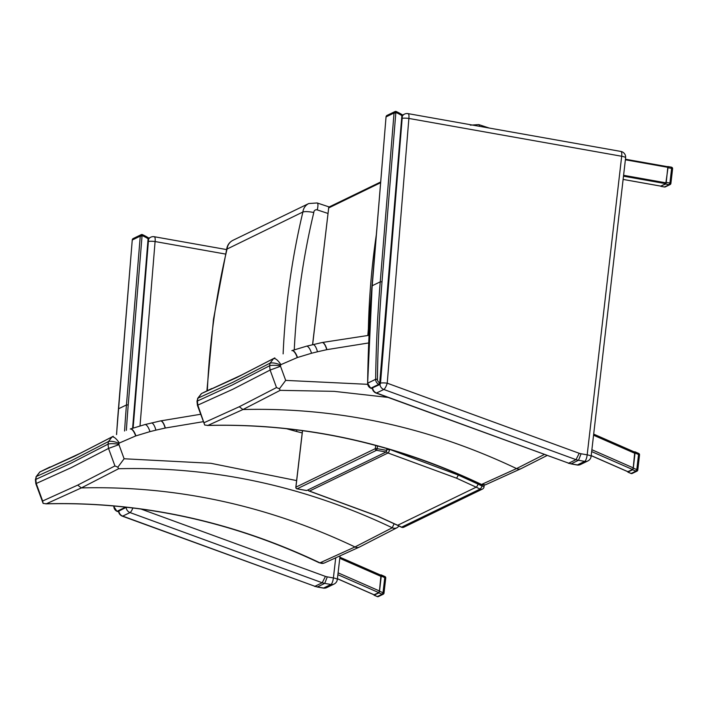 <?xml version="1.0" encoding="UTF-8"?>
<svg xmlns="http://www.w3.org/2000/svg" width="708" height="708" viewBox="0 0 708 708"><rect width="100%" height="100%" fill="white"/><g stroke="black" fill="none" stroke-linecap="round" stroke-linejoin="round"><path stroke-width="1.06" d="M309.122 490.927A2.894 0.77 -73.3 0 0 309.299 491.095A2.894 0.77 -73.3 0 0 309.493 491.069A2.894 2.717 -115.9 0 1 307.927 489.918M401.259 526.991A2.894 0.655 -64 0 0 401.374 527.177A2.894 0.655 -64 0 0 401.586 527.15A630.288 590.366 64.1 0 0 397.675 525.265A2.894 0.655 115.6 0 1 397.462 525.283L401.374 527.177A2.894 2.894 0 0 0 403.905 527.177L403.905 527.177A2.894 2.717 -115.9 0 1 401.586 527.15L480.095 489.069A2.894 0.655 -64 0 0 482.068 486.042A2.894 0.575 6.7 0 1 484.033 486.821L484.237 485.033M386.347 451.695A2.894 2.717 64.1 0 0 388.002 452.987A2.894 0.77 -73.3 0 0 389.55 449.801A2.894 0.575 -173.3 0 0 386.798 449.589M482.201 484.9L482.068 486.042A633.182 593.083 64.1 0 0 478.139 484.148A2.894 0.655 -64.4 0 1 476.183 487.175L397.675 525.265L377.86 516.194L309.493 491.069L388.002 452.987L456.368 478.112L476.183 487.175A630.288 590.366 -115.9 0 1 480.095 489.069A2.894 2.717 64.1 0 0 482.413 489.095L482.413 489.095A2.894 2.894 0 0 0 484.033 486.821M312.635 344.663L328.689 207.895A1.451 1.354 -115.9 0 1 329.415 206.842L329.415 206.842A1.451 1.451 0 0 0 328.609 207.975L380.585 182.726M328.662 208.064L312.564 344.681M296.926 488.777L297.112 488.821A1.451 1.354 -115.9 0 1 295.909 487.166L295.9 487.343M306.493 490.502L297.112 488.821L376.532 450.297L377.152 448.66L375.329 448.642A1.451 1.354 64.1 0 0 376.532 450.297L386.081 452.014L386.71 450.376L377.152 448.66L377.47 445.925M386.913 448.58L386.71 450.376M386.081 452.014L306.661 490.538M279.421 388.807L285.687 380.391L280.527 366.284L270.111 370.054L276.509 387.559L279.421 388.807L280.191 390.347L334.132 391.347L388.011 397.409M280.527 366.284L280.483 365.886C275.562 365.133 271.934 365.098 269.589 365.762L270.111 370.054L232.852 389.25L197.824 405.118L197.382 400.79L197.948 398.117L201.55 393.524L241.685 374.966L274.837 357.885L273.58 358.575L270.12 363.107L269.589 365.762L232.374 384.94L196.983 401.215L197.948 398.117M280.483 365.886L280.66 364.965C276.155 363.169 272.651 362.549 270.129 363.107M280.66 364.974L280.934 364.629C277.925 360.195 275.474 358.177 273.589 358.575L236.454 377.709L201.453 393.568L211.648 388.586M544.319 454.492L516.548 468.581L481.529 484.467C393.657 442.73 302.458 423.048 207.922 425.411L207.338 425.481C301.812 423.074 392.984 442.721 480.865 484.431L485.352 484.803A5.797 5.416 -106.4 0 1 481.529 484.467L480.865 484.431M204.718 425.039L197.824 405.118L197.435 405.383L204.718 425.039L207.922 425.411L242.95 409.534L280.191 390.347M204.231 422.623L239.269 406.746L276.509 387.559M197.957 398.117L232.923 382.267L270.12 363.107M485.626 484.715A5.797 5.416 -106.4 0 1 485.352 484.803L485.962 484.582A5.797 5.487 -112.8 0 1 481.573 484.449M294.262 349.858A745.285 698.088 -115.9 0 1 313.803 212.488C308.67 211.524 305.033 211.356 302.891 212.002A753.976 706.23 64.1 0 0 283.12 353.876M207.356 390.506A753.976 706.23 -115.9 0 1 227.126 248.756A11.585 10.859 -115.9 0 1 232.985 240.295C229.357 242.189 227.259 245.172 226.675 249.234L302.891 212.002A11.585 10.859 64.1 0 1 308.759 203.541L317.175 202.966A8.691 2.266 107.9 0 1 317.246 209.904A802.907 752.055 -115.9 0 1 327.972 213.462M394.152 523.708L392.214 527.796A5.797 5.354 61.5 0 0 396.984 527.752A5.797 5.354 61.5 0 0 396.993 527.743A5.797 5.354 61.5 0 0 397.303 527.557M117.838 467.183L124.112 458.766L118.944 444.659L108.528 448.43L114.935 465.935L117.838 467.183L118.608 468.731C213.17 466.351 304.387 486.033 392.259 527.77A5.797 5.425 54.5 0 0 397.604 527.363A5.797 5.425 54.5 0 0 397.639 527.345L396.993 527.743M118.944 444.659L118.9 444.27C113.979 443.518 110.351 443.474 108.014 444.146L108.528 448.438L71.278 467.625L36.25 483.493L35.798 479.166L36.365 476.493L39.967 471.9L80.11 453.35L113.253 436.27L112.006 436.96L108.536 441.482L108.014 444.146L70.791 463.315L35.4 479.599L36.365 476.493L71.349 460.651L108.545 441.482C111.067 440.925 114.581 441.544 119.086 443.35L119.351 443.013C116.342 438.579 113.899 436.562 112.006 436.951L74.88 456.085L39.869 471.953L50.064 466.961M392.214 527.796L354.965 546.957L319.945 562.851C232.074 521.106 140.874 501.423 46.339 503.786L45.763 503.857C140.228 501.45 231.401 521.097 319.29 562.816L323.768 563.179A5.797 5.416 -106.4 0 1 323.733 563.196A5.797 5.416 -106.4 0 1 319.945 562.851L319.29 562.816M35.86 483.768L43.135 503.423L46.339 503.786L81.376 487.909L118.608 468.731M43.135 503.423L42.648 500.999L77.685 485.122L114.935 465.935M323.733 563.196L324.379 562.966A5.797 5.487 -112.8 0 1 319.989 562.833M42.648 500.999L36.241 483.493L35.851 483.759L35.4 479.599M660.759 186.116L665.865 183.691L666.175 182.876L667.874 166.752L625.456 159.229L667.874 166.752M627.846 471.652L632.616 469.537L633.244 467.864L634.749 452.12L593.676 434.172M660.679 186.116L665.697 184.045L669.299 184.682A1.451 1.354 64.1 0 0 670.095 184.576L670.095 184.576A1.451 1.354 64.1 0 0 670.83 183.514L669.918 183.053L669.299 184.682L664.387 186.956M667.892 166.575L671.414 167.168L671.618 168.38L672.6 168.761L670.901 183.434A1.451 1.451 0 0 1 670.095 184.576L665.352 186.877A1.451 1.354 -115.9 0 1 664.555 186.983L660.953 186.346M665.697 184.045L668.016 167.734L667.449 166.681M627.624 471.616L627.934 472.059L632.678 469.758L633.297 468.085L635.049 452.996L634.872 451.757L634.368 451.952M633.297 468.085L636.802 469.616L635.864 471.156A1.451 1.354 64.1 0 0 637.713 470.085L636.802 469.616L638.545 454.527L639.528 454.917L637.731 469.917M627.81 472.068L631.014 473.475A1.451 1.451 0 0 0 632.226 473.448L632.226 473.448A1.451 1.354 -115.9 0 1 631.12 473.457L630.952 473.387M374.063 594.755L378.833 592.64L379.461 590.968L380.966 575.215L339.893 557.276M373.842 594.72L374.151 595.163L378.895 592.861L379.515 591.189L381.258 576.1L381.09 574.861L380.585 575.055M379.515 591.189L383.019 592.72L382.081 594.26A1.451 1.354 64.1 0 0 383.931 593.189L383.019 592.72L384.763 577.631L385.745 578.02L383.948 593.021M374.028 595.171L377.231 596.579A1.451 1.451 0 0 0 378.444 596.552L378.444 596.552A1.451 1.354 -115.9 0 1 377.337 596.561L377.169 596.49M580.578 464.483L580.578 464.483A5.797 5.425 -115.9 0 1 577.401 464.917A5.797 1.681 100.1 0 1 577.038 464.979A5.797 5.797 0 0 0 580.578 464.483L587.879 460.943A5.797 5.797 0 0 0 591.109 456.395A5.797 1.142 -173.4 0 0 587.18 454.846A5.797 1.681 100.1 0 1 584.702 461.377A5.797 5.425 64.1 0 0 587.879 460.943M407.702 113.687A5.797 1.681 100.1 0 1 408.065 113.625A5.797 1.681 100.1 0 1 408.879 118.44L621.686 156.256A5.797 1.142 6.6 0 1 625.615 157.804A5.797 5.797 0 0 0 620.872 151.441A5.797 1.681 100.1 0 1 621.686 156.256L587.18 454.846L581.082 453.766L578.516 460.28L584.702 461.377L577.401 464.917L571.206 463.82L578.516 460.28A37.79 35.391 64.1 0 1 576.002 459.651L579.224 453.306L387.223 383.187A5.797 1.46 110.1 0 1 383.816 389.471L576.002 459.651L568.701 463.191L376.514 393.011A5.797 1.46 110.1 0 1 376.107 393.064L568.701 463.191A37.79 35.391 -115.9 0 0 571.206 463.82L568.312 463.253M371.824 388.391A0.726 0.681 -115.9 0 1 371.275 388.4L379.842 384.506L380.515 383.125L380.019 382.948L379.293 384.515A0.726 0.681 -115.9 0 0 380.205 383.948L380.515 383.125A5.797 1.08 4.7 0 1 387.223 383.187L408.879 118.44A5.797 1.08 -175.3 0 0 402.171 118.36M620.872 151.441L408.065 113.625A5.797 5.797 0 0 0 404.516 114.112L404.516 114.112A5.797 5.425 64.1 0 0 402.348 116.103M379.939 384.453A5.797 5.425 64.1 0 0 383.816 389.471L376.514 393.011A5.797 5.425 -115.9 0 1 372.638 388.002M377.426 379.249L375.656 379.24L367.62 383.267A5.071 4.752 -115.9 0 0 370.815 388.205L378.833 384.311L379.727 382.824A3.664 3.434 -115.9 0 1 377.426 379.249L375.656 379.373L367.638 383.134A1390.654 1302.587 -115.9 0 1 372.231 285.731L380.24 281.846L382.01 281.819L395.816 113.041L394.046 113.014L380.24 281.846A1390.654 1302.587 64.1 0 0 375.656 379.24L375.656 379.373A5.071 4.752 64.1 0 0 378.833 384.311L371.089 388.32M380.488 383.081L402.374 115.811L401.879 115.634L379.727 382.824M395.329 111.439A1.752 1.637 64.1 0 0 394.984 111.563L396.135 112.581A42.577 39.887 -115.9 0 1 401.879 115.634L401.94 114.51L396.161 111.519A1.407 1.319 64.1 0 0 395.409 111.422M386.134 116.457L394.214 112.386L395.887 112.767L396.161 111.519M394.046 113.014L386.037 116.908A2.974 2.788 -115.9 0 1 386.196 116.28A1.752 1.637 -115.9 0 1 386.966 115.448L394.984 111.563A1.752 1.637 64.1 0 0 394.214 112.386A2.974 2.788 64.1 0 0 394.046 113.014M386.019 117.077L386.966 115.448M367.638 383.258L372.151 285.802L386.037 116.908L372.213 285.89M326.795 587.587L326.795 587.587A5.797 5.425 -115.9 0 1 323.609 588.021A5.797 1.681 100.1 0 1 323.255 588.082A5.797 5.797 0 0 0 326.795 587.587L334.096 584.047A5.797 5.797 0 0 0 337.327 579.498A5.797 1.142 -173.4 0 0 333.397 577.949A5.797 1.681 100.1 0 1 330.919 584.481A5.797 5.425 64.1 0 0 334.096 584.047M153.919 236.791A5.797 1.681 100.1 0 1 154.282 236.729A5.797 1.681 100.1 0 1 155.087 241.543A5.797 1.08 -175.3 0 0 148.379 241.463M335.689 558.081L333.397 577.949L327.3 576.87L324.733 583.383L330.919 584.481L323.609 588.021L317.423 586.923L324.733 583.383A37.79 35.391 64.1 0 1 322.22 582.755L325.432 576.409L140.892 509.008M132.874 507.972A5.797 1.46 110.1 0 1 130.033 512.574L322.22 582.755L314.918 586.295L122.732 516.114A5.797 1.46 110.1 0 1 122.325 516.159L314.918 586.295A37.79 35.391 -115.9 0 0 317.423 586.923L314.529 586.348M226.595 249.579L154.282 236.729A5.797 5.797 0 0 0 150.733 237.215L150.733 237.215A5.797 5.425 64.1 0 0 148.565 239.207M126.157 507.548A5.797 5.425 64.1 0 0 130.033 512.574L122.732 516.114A5.797 5.425 -115.9 0 1 118.856 511.105M125.865 507.149L116.926 511.318L118.041 511.495A0.726 0.681 -115.9 0 1 117.493 511.503L117.307 511.424M148.158 237.614L141.573 234.534A1.752 1.637 64.1 0 0 141.202 234.667L142.352 235.684A42.577 39.887 -115.9 0 1 148.096 238.738L148.158 237.614L148.591 238.915L133.122 428.101L148.591 238.915L148.096 238.738L132.6 428.26M132.352 239.561L132.414 239.384A1.752 1.637 -115.9 0 1 133.184 238.552L141.202 234.667A1.752 1.637 64.1 0 0 140.432 235.49A2.974 2.788 64.1 0 0 140.264 236.118L126.458 404.949L128.228 404.923L142.034 236.145L140.264 236.118L132.254 240.012A2.974 2.788 -115.9 0 1 132.414 239.384L140.432 235.49L142.104 235.87L142.379 234.622A1.407 1.319 64.1 0 0 141.627 234.525M132.237 240.18L133.184 238.552M116.51 434.579L132.254 240.012L118.431 408.994M456.368 478.112A2.894 0.681 -66.4 0 0 458.235 475.033L389.604 449.359M478.139 484.148L458.235 475.033M375.709 445.447L375.329 448.642L295.909 487.166L302.546 430.641M489.166 128.033L478.758 124.59A8.691 2.266 107.9 0 1 479.502 126.316M368.257 335.371A753.976 706.23 -115.9 0 1 376.346 234.578M367.647 384.32L285.687 380.391M280.934 364.629L297.254 357.575A8.691 3.018 -107.7 0 0 291.873 350.619L292.103 350.549A8.691 3.018 -107.8 0 0 291.988 350.593M297.254 357.575L297.502 357.496A8.691 3.018 -107.8 0 0 292.103 350.549L306.431 346.212L322.167 342.513L368.983 335.318M297.502 357.496L311.538 353.248A8.691 3 -105.8 0 0 306.431 346.212M311.538 353.248L317.458 351.779A8.691 2.965 -102.1 0 0 312.892 344.61M317.458 351.779L326.742 349.69A8.691 2.982 -103.2 0 0 322.016 342.557M326.742 349.69L326.91 349.646A8.691 2.982 -103.3 0 0 322.167 342.522A8.691 2.982 -103.3 0 0 322.087 342.539M326.91 349.646L368.647 342.955M547.089 455.501L521.15 468.616A5.797 5.425 -115.9 0 1 516.548 468.581C428.694 426.853 337.495 407.171 242.95 409.534L239.269 406.746M313.803 212.488A2.894 2.717 -115.9 0 1 317.246 209.904M296.617 480.59L210.798 463.28L124.112 458.766M118.9 444.27L119.086 443.35M119.351 443.013L135.671 435.951A8.691 3.018 -107.7 0 0 130.29 428.995L130.52 428.924A8.691 3.018 -107.8 0 0 130.405 428.968M135.671 435.951L135.918 435.871A8.691 3.018 -107.8 0 0 130.52 428.924L144.848 424.596L160.592 420.897A8.691 2.982 -103.3 0 0 160.512 420.915M135.918 435.871L149.954 431.632A8.691 3 -105.8 0 0 144.848 424.596M149.954 431.632L155.875 430.154A8.691 2.965 -102.1 0 0 151.317 422.986M155.875 430.154L165.159 428.066A8.691 2.982 -103.2 0 0 160.433 420.933M165.159 428.066L165.327 428.021A8.691 2.982 -103.3 0 0 160.592 420.897L200.691 414.26M165.327 428.021L203.4 421.667M286.298 428.65L292.846 430.473A8.691 2.319 -73.7 0 0 293.059 429.42M292.846 430.473L296.572 431.499A8.691 2.381 -75.5 0 0 296.829 429.889M296.572 431.499L302.21 432.933M396.984 527.752L359.576 546.992A5.797 5.425 -115.9 0 1 354.965 546.957C267.111 505.238 175.911 485.555 81.376 487.909L77.685 485.122M625.385 159.787L667.971 167.353M666.175 182.876L623.598 175.31M623.491 176.168L665.865 183.691M660.847 186.124L623.12 179.425L660.803 186.133M633.244 467.864L591.879 449.73M593.552 435.216L634.917 453.35M591.667 451.58L632.616 469.537M628.049 471.749L591.198 455.589M667.812 166.53L671.414 167.168A1.451 1.451 0 0 1 672.6 168.761L670.848 183.345M668.016 167.734L671.618 168.38L669.918 183.053L666.317 182.407M632.678 469.758L635.864 471.156L631.12 473.457L627.934 472.059M634.97 451.854L638.669 453.421L638.545 454.527L635.049 452.996M379.461 590.968L338.097 572.834M339.769 558.32L381.134 576.454M337.884 574.684L378.833 592.64M374.267 594.853L337.415 578.693M378.895 592.861L382.081 594.26L377.337 596.561L374.151 595.163M381.187 574.958L384.886 576.524L384.763 577.631L381.258 576.1M581.082 453.766A31.993 29.966 -115.9 0 1 579.224 453.306M402.339 115.847L402.188 115.218M401.834 114.519A43.985 41.197 64.1 0 0 396.321 111.59M367.638 383.409L370.647 388.134M377.426 379.116A1389.246 1301.269 -115.9 0 1 382.01 281.819M140.007 425.995L155.087 241.543L225.542 254.066M327.3 576.87A31.993 29.966 -115.9 0 1 325.432 576.409M126.396 507.211A0.726 0.681 -115.9 0 1 125.511 507.618L125.36 507.096M148.556 238.95L148.406 238.322M148.052 237.623A43.985 41.197 64.1 0 0 142.538 234.693M114.581 506.008L113.784 506.432L116.864 511.238M126.378 430.34A1389.246 1301.269 -115.9 0 1 128.228 404.923M116.581 434.544A1390.654 1302.587 -115.9 0 1 118.448 408.835L126.458 404.949A1390.654 1302.587 64.1 0 0 124.573 431.022M124.227 506.972A5.071 4.752 64.1 0 0 125.051 507.415L117.032 511.309A5.071 4.752 -115.9 0 1 113.855 506.362L114.36 505.99M113.855 506.512L113.855 506.238A1390.654 1302.587 -115.9 0 1 113.855 505.946M307.768 489.998A2.894 2.894 0 0 0 309.299 491.095L377.656 516.221L397.462 525.283M403.905 527.177L482.413 489.095M380.647 181.991L329.415 206.842M302.475 430.632L295.838 487.237A1.451 1.451 0 0 0 297.015 488.839L306.573 490.547M470.333 125.157L478.758 124.59M376.78 229.224L367.824 335.406M197.55 398.516L201.382 393.613M197.435 405.383L196.983 401.232M521.15 468.616L485.962 484.582M329.211 206.966L317.175 202.966M226.684 249.189L213.48 319.281L206.922 390.719M308.759 203.541L232.985 240.295M398.985 526.017L397.604 527.363M35.966 476.9L39.798 471.988M359.576 546.992L324.379 562.966M591.198 455.651L627.934 471.758M634.749 452.12L593.685 434.119M660.865 186.363L664.467 187.001A1.451 1.451 0 0 0 665.352 186.877M632.226 473.448L636.979 471.147A1.451 1.451 0 0 0 637.784 470.006L639.528 454.917A1.451 1.451 0 0 0 638.669 453.421L634.872 451.757M337.415 578.755L374.151 594.862M380.966 575.215L339.902 557.214M378.444 596.552L383.196 594.251A1.451 1.451 0 0 0 384.001 593.109L385.745 578.02A1.451 1.451 0 0 0 384.886 576.524L381.09 574.861M591.109 456.395L625.615 157.804M577.038 464.979L570.852 463.882M372.328 388.152A5.797 5.797 0 0 0 376.107 393.064M402.356 115.165L404.516 114.112M380.515 383.125L402.374 115.811L401.94 114.51M395.356 111.43L396.268 111.51M337.327 579.498L340.026 556.143M323.255 588.082L317.069 586.985M118.546 511.256A5.797 5.797 0 0 0 122.325 516.159M148.574 238.269L150.733 237.215M126.458 507.22L118.041 511.495"/></g></svg>
